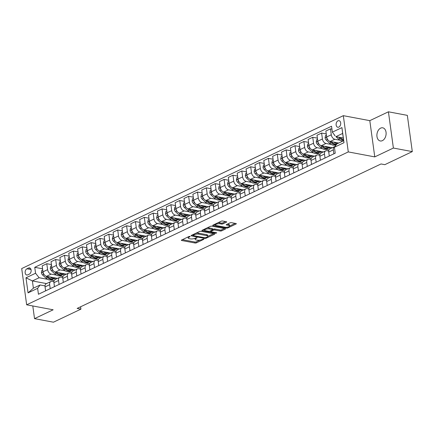 <?xml version="1.0" encoding="UTF-8"?>
<svg xmlns="http://www.w3.org/2000/svg" width="434" height="434" viewBox="0 0 434 434"><rect width="100%" height="100%" fill="white"/><g stroke="black" fill="none" stroke-linecap="round" stroke-linejoin="round"><path stroke-width="0.65" d="M190.027 236.373L189.023 236.503L181.624 240.024A1.025 0.336 172.2 0 0 181.352 240.3A1.025 0.336 172.2 0 0 181.672 240.49L195.04 243.007A1.025 0.336 172.2 0 0 196.477 242.812L203.877 239.297L203.844 238.971L202.835 239.101L201.881 239.557A3.282 1.069 172.2 0 1 197.275 240.17L196.163 239.959A3.282 1.069 172.2 0 1 195.132 239.346A3.282 1.069 172.2 0 1 196.011 238.456L196.971 238L196.938 237.669L194.969 238.261A3.282 1.069 172.2 0 1 190.369 238.874L189.251 238.662A3.282 1.069 172.2 0 1 188.226 238.049A3.282 1.069 172.2 0 1 189.105 237.154L190.059 236.704L190.027 236.373M380.645 128.122A6.694 4.53 -79.4 0 0 376.891 135.072A6.694 4.53 -79.4 0 0 380.271 140.969A6.694 4.53 -79.4 0 0 382.365 140.659A6.694 4.53 -79.4 0 0 386.119 133.715A6.694 4.53 -79.4 0 0 382.739 127.813A6.694 4.53 -79.4 0 0 380.645 128.122M337.983 120.82A3.347 2.262 -79.4 0 0 336.106 124.292A3.347 2.262 -79.4 0 0 337.793 127.243A3.347 2.262 -79.4 0 0 338.84 127.091A3.347 2.262 -79.4 0 0 340.717 123.614A3.347 2.262 -79.4 0 0 339.03 120.668A3.347 2.262 -79.4 0 0 337.983 120.82M226.434 222.192A1.025 0.336 172.2 0 0 226.711 221.915A1.025 0.336 172.2 0 0 226.391 221.725L222.637 221.02A1.025 0.336 172.2 0 0 221.199 221.21L212.986 225.116A1.025 0.336 172.2 0 0 212.709 225.392A1.025 0.336 172.2 0 0 213.034 225.582L226.402 228.1A1.025 0.336 172.2 0 0 227.839 227.904L236.053 224.004A1.025 0.336 172.2 0 0 236.329 223.722A1.025 0.336 172.2 0 0 236.009 223.532L231.479 222.68A1.025 0.336 172.2 0 0 230.036 222.87L226.521 224.541A1.025 0.336 172.2 0 0 226.25 224.823A1.025 0.336 172.2 0 0 226.57 225.013L228.816 225.436A2.745 0.895 172.2 0 1 229.673 225.946A2.745 0.895 172.2 0 1 228.094 226.998A2.745 0.895 172.2 0 1 225.094 227.204L216.289 225.55A2.745 0.895 172.2 0 1 215.432 225.04A2.745 0.895 172.2 0 1 217.016 223.987A2.745 0.895 172.2 0 1 220.016 223.781L221.481 224.058A1.025 0.336 172.2 0 0 222.919 223.863L226.434 222.192L226.369 221.72M374.77 156.896L393.383 148.048L412.3 151.607L407.336 115.363L388.419 111.804L369.801 120.652L343.321 115.672L348.285 151.916L374.77 156.896L369.801 120.652M32.794 305.965L34.53 318.637L53.149 309.789L26.664 304.809L348.285 151.916M34.53 318.637L53.447 322.196L80.93 309.133L80.605 306.778M412.3 151.607L384.817 164.67L381.036 163.96L77.143 308.422L80.93 309.133M200.991 231.311A1.025 0.336 172.2 0 0 199.553 231.501L191.334 235.407A1.025 0.336 172.2 0 0 191.063 235.684A1.025 0.336 172.2 0 0 191.383 235.874L204.75 238.391A1.025 0.336 172.2 0 0 206.188 238.201L214.407 234.295A1.025 0.336 172.2 0 0 214.678 234.013A1.025 0.336 172.2 0 0 214.358 233.823L200.991 231.311M202.163 230.259L210.376 226.353A1.025 0.336 172.2 0 1 211.814 226.163L225.181 228.675A1.025 0.336 172.2 0 1 225.501 228.87A1.025 0.336 172.2 0 1 225.23 229.147L221.714 230.817A1.025 0.336 172.2 0 1 220.277 231.007L214.852 229.993A1.025 0.336 172.2 0 0 213.414 230.183L211.081 231.289A1.025 0.336 172.2 0 0 210.81 231.572A1.025 0.336 172.2 0 0 211.13 231.761L216.772 232.825L215.801 233.286L202.206 230.731A1.025 0.336 172.2 0 1 201.886 230.541A1.025 0.336 172.2 0 1 202.163 230.259M27.776 274.858L29.333 274.12A3.244 2.192 -79.4 0 0 31.156 270.751A3.244 2.192 -79.4 0 0 29.517 267.897A3.244 2.192 -79.4 0 0 28.503 268.044L26.941 268.787A3.244 2.192 -79.4 0 0 25.123 272.151A3.244 2.192 -79.4 0 0 26.762 275.01A3.244 2.192 -79.4 0 0 27.776 274.858M343.321 115.672L21.7 268.565L26.664 304.809M46.514 283.592L32.387 280.934L33.38 288.187L40.118 284.981L37.628 288.328L38.436 294.257L335.238 153.164L334.424 147.24L336.914 143.887L343.652 140.687L342.659 133.439L335.921 136.639L343.289 138.023M37.628 288.328L28.053 292.879L25.986 277.798L35.561 273.246L39.125 277.733L47.594 279.322M42.581 268.792L34.747 267.317L35.561 273.246M34.747 267.317L331.549 126.229L332.357 132.153L341.932 127.601L343.999 142.688L334.424 147.24M393.383 148.048L388.419 111.804M51.071 279.979L54.158 280.559M39.125 277.733L32.387 280.934L25.986 277.798M331.945 129.126L330.469 128.849L331.283 134.773A4.183 2.761 64.6 0 0 334.847 139.26L340.137 140.258M330.469 128.849L325.858 131.041L326.672 136.965A4.183 2.761 64.6 0 0 330.236 141.451L338.694 143.041M326.26 133.938L321.605 133.059L322.419 138.988A4.183 2.761 64.6 0 0 325.977 143.475L331.272 144.468M334.75 145.124L335.845 145.33M321.605 133.059L316.994 135.251L317.807 141.18A4.183 2.761 64.6 0 0 321.372 145.667L332.319 147.723M317.39 138.148L312.74 137.274L313.554 143.204A4.183 2.761 64.6 0 0 317.113 147.69L322.408 148.683M325.885 149.339L328.972 149.92M312.74 137.274L308.129 139.466L308.943 145.395A4.183 2.761 64.6 0 0 312.507 149.882L323.455 151.938M308.525 142.363L303.876 141.489L304.684 147.414A4.183 2.761 64.6 0 0 308.249 151.905L313.543 152.898M317.021 153.555L320.108 154.135M303.876 141.489L299.265 143.681L300.078 149.605A4.183 2.761 64.6 0 0 303.643 154.097L314.59 156.153M299.661 146.578L295.011 145.705L295.82 151.629A4.183 2.761 64.6 0 0 299.384 156.115L304.673 157.113M308.156 157.764L311.243 158.345M295.011 145.705L290.4 147.896L291.214 153.82A4.183 2.761 64.6 0 0 294.773 158.307L305.72 160.368M290.796 150.793L286.147 149.92L286.955 155.844A4.183 2.761 64.6 0 0 290.52 160.33L295.809 161.329M299.292 161.98L302.379 162.56M286.147 149.92L281.536 152.112L282.35 158.036A4.183 2.761 64.6 0 0 285.908 162.522L296.856 164.584M281.932 155.009L277.283 154.13L278.091 160.059A4.183 2.761 64.6 0 0 281.655 164.546L286.945 165.538M290.422 166.195L293.514 166.775M277.283 154.13L272.671 156.321L273.48 162.251A4.183 2.761 64.6 0 0 277.044 166.737L287.992 168.793M273.067 159.224L268.413 158.345L269.226 164.274A4.183 2.761 64.6 0 0 272.791 168.761L278.08 169.754M281.558 170.41L284.65 170.991M268.413 158.345L263.807 160.537L264.615 166.466A4.183 2.761 64.6 0 0 268.179 170.953L279.127 173.009M264.203 163.434L259.548 162.56L260.362 168.49A4.183 2.761 64.6 0 0 263.926 172.976L269.216 173.969M272.693 174.625L275.78 175.206M259.548 162.56L254.942 164.752L255.751 170.676A4.183 2.761 64.6 0 0 259.315 175.168L270.263 177.224M255.338 167.649L250.684 166.775L251.498 172.699A4.183 2.761 64.6 0 0 255.062 177.186L260.351 178.184M263.829 178.835L266.915 179.416M250.684 166.775L246.078 168.967L246.886 174.891A4.183 2.761 64.6 0 0 250.451 179.378L261.398 181.439M246.474 171.864L241.819 170.991L242.633 176.915A4.183 2.761 64.6 0 0 246.197 181.401L251.487 182.399M254.964 183.05L258.051 183.631M241.819 170.991L237.208 173.182L238.022 179.106A4.183 2.761 64.6 0 0 241.586 183.593L252.534 185.654M237.61 176.079L232.955 175.206L233.769 181.13A4.183 2.761 64.6 0 0 237.333 185.616L242.622 186.615M246.1 187.266L249.187 187.846M232.955 175.206L228.344 177.392L229.157 183.322A4.183 2.761 64.6 0 0 232.722 187.808L243.669 189.87M228.745 180.294L224.09 179.416L224.904 185.345A4.183 2.761 64.6 0 0 228.463 189.832L233.758 190.824M237.235 191.481L240.322 192.061M224.09 179.416L219.479 181.607L220.293 187.537A4.183 2.761 64.6 0 0 223.857 192.023L234.805 194.079M219.875 184.504L215.226 183.631L216.04 189.56A4.183 2.761 64.6 0 0 219.599 194.047L224.893 195.04M228.371 195.696L231.458 196.276M215.226 183.631L210.615 185.823L211.429 191.752A4.183 2.761 64.6 0 0 214.993 196.239L225.94 198.295M211.011 188.719L206.362 187.846L207.17 193.77A4.183 2.761 64.6 0 0 210.734 198.262L216.029 199.255M219.506 199.911L222.593 200.492M206.362 187.846L201.75 190.038L202.564 195.962A4.183 2.761 64.6 0 0 206.128 200.454L217.076 202.51M202.146 192.935L197.497 192.061L198.305 197.985A4.183 2.761 64.6 0 0 201.87 202.472L207.159 203.47M210.642 204.121L213.729 204.702M197.497 192.061L192.886 194.253L193.7 200.177A4.183 2.761 64.6 0 0 197.258 204.664L208.206 206.725M193.282 197.15L188.633 196.276L189.441 202.201A4.183 2.761 64.6 0 0 193.005 206.687L198.295 207.685M201.772 208.336L204.864 208.917M188.633 196.276L184.021 198.468L184.835 204.392A4.183 2.761 64.6 0 0 188.394 208.879L199.342 210.94M184.417 201.365L179.768 200.486L180.577 206.416A4.183 2.761 64.6 0 0 184.141 210.902L189.43 211.895M192.908 212.552L196 213.132M179.768 200.486L175.157 202.678L175.965 208.608A4.183 2.761 64.6 0 0 179.53 213.094L190.477 215.15M175.553 205.58L170.898 204.702L171.712 210.631A4.183 2.761 64.6 0 0 175.276 215.118L180.566 216.11M184.043 216.767L187.13 217.347M170.898 204.702L166.293 206.893L167.101 212.823A4.183 2.761 64.6 0 0 170.665 217.309L181.613 219.365M166.689 209.79L162.034 208.917L162.848 214.841A4.183 2.761 64.6 0 0 166.412 219.333L171.701 220.326M175.179 220.982L178.266 221.562M162.034 208.917L157.428 211.108L158.236 217.033A4.183 2.761 64.6 0 0 161.801 221.524L172.748 223.581M157.824 214.005L153.169 213.132L153.983 219.056A4.183 2.761 64.6 0 0 157.547 223.543L162.837 224.541M166.314 225.192L169.401 225.772M153.169 213.132L148.558 215.324L149.372 221.248A4.183 2.761 64.6 0 0 152.936 225.734L163.884 227.796M148.96 218.221L144.305 217.347L145.119 223.271A4.183 2.761 64.6 0 0 148.683 227.758L153.972 228.756M157.45 229.407L160.537 229.987M144.305 217.347L139.694 219.539L140.507 225.463A4.183 2.761 64.6 0 0 144.072 229.949L155.019 232.011M140.095 222.436L135.441 221.562L136.254 227.487A4.183 2.761 64.6 0 0 139.819 231.973L145.108 232.971M148.585 233.622L151.672 234.203M135.441 221.562L130.829 223.749L131.643 229.678A4.183 2.761 64.6 0 0 135.207 234.165L146.155 236.226M131.225 226.651L126.576 225.772L127.39 231.702A4.183 2.761 64.6 0 0 130.949 236.188L136.243 237.181M139.721 237.837L142.808 238.418M126.576 225.772L121.965 227.964L122.779 233.893A4.183 2.761 64.6 0 0 126.343 238.38L137.29 240.436M122.361 230.861L117.712 229.987L118.52 235.917A4.183 2.761 64.6 0 0 122.084 240.403L127.379 241.396M130.856 242.053L133.943 242.633M117.712 229.987L113.1 232.179L113.914 238.109A4.183 2.761 64.6 0 0 117.478 242.595L128.426 244.651M113.496 235.076L108.847 234.203L109.656 240.127A4.183 2.761 64.6 0 0 113.22 244.619L118.509 245.611M121.992 246.268L125.079 246.848M108.847 234.203L104.236 236.394L105.05 242.318A4.183 2.761 64.6 0 0 108.608 246.81L119.556 248.866M104.632 239.291L99.983 238.418L100.791 244.342A4.183 2.761 64.6 0 0 104.355 248.828L109.645 249.827M113.128 250.478L116.214 251.058M99.983 238.418L95.371 240.61L96.185 246.534A4.183 2.761 64.6 0 0 99.744 251.02L110.692 253.082M95.768 243.507L91.118 242.633L91.927 248.557A4.183 2.761 64.6 0 0 95.491 253.044L100.78 254.042M104.258 254.693L107.35 255.273M91.118 242.633L86.507 244.825L87.315 250.749A4.183 2.761 64.6 0 0 90.88 255.235L101.827 257.297M86.903 247.722L82.248 246.843L83.062 252.772A4.183 2.761 64.6 0 0 86.626 257.259L91.916 258.252M95.393 258.908L98.485 259.489M82.248 246.843L77.643 249.035L78.451 254.964A4.183 2.761 64.6 0 0 82.015 259.451L92.963 261.507M78.039 251.932L73.384 251.058L74.198 256.988A4.183 2.761 64.6 0 0 77.762 261.474L83.051 262.467M86.529 263.123L89.616 263.704M73.384 251.058L68.778 253.25L69.586 259.179A4.183 2.761 64.6 0 0 73.151 263.666L84.098 265.722M69.174 256.147L64.52 255.273L65.333 261.197A4.183 2.761 64.6 0 0 68.897 265.689L74.187 266.682M77.664 267.339L80.751 267.919M64.52 255.273L59.914 257.465L60.722 263.389A4.183 2.761 64.6 0 0 64.286 267.881L75.234 269.937M60.31 260.362L55.655 259.489L56.469 265.413A4.183 2.761 64.6 0 0 60.033 269.899L65.322 270.897M68.8 271.548L71.887 272.129M55.655 259.489L51.044 261.68L51.858 267.604A4.183 2.761 64.6 0 0 55.422 272.091L66.369 274.152M51.445 264.577L46.791 263.704L47.604 269.628A4.183 2.761 64.6 0 0 51.169 274.114L56.458 275.113M59.935 275.764L63.022 276.344M46.791 263.704L42.179 265.896L42.993 271.82A4.183 2.761 64.6 0 0 46.557 276.306L57.505 278.368M45.022 285.903L40.118 284.981M53.892 281.688L52.161 281.362A4.183 2.761 64.6 0 0 50.903 281.503A4.183 2.761 64.6 0 0 49.671 284.715L50.208 288.659M62.756 277.478L61.026 277.152A4.183 2.761 64.6 0 0 59.767 277.293A4.183 2.761 64.6 0 0 58.536 280.5L59.073 284.449M71.621 273.263L69.89 272.937A4.183 2.761 64.6 0 0 68.632 273.078A4.183 2.761 64.6 0 0 67.4 276.284L67.937 280.234M80.485 269.047L78.755 268.722A4.183 2.761 64.6 0 0 77.496 268.863A4.183 2.761 64.6 0 0 76.265 272.069L76.807 276.019M89.35 264.832L87.619 264.507A4.183 2.761 64.6 0 0 86.361 264.648A4.183 2.761 64.6 0 0 85.129 267.859L85.672 271.803M98.214 260.617L96.484 260.291A4.183 2.761 64.6 0 0 95.225 260.433A4.183 2.761 64.6 0 0 93.994 263.644L94.536 267.588M107.079 256.407L105.348 256.082A4.183 2.761 64.6 0 0 104.089 256.217A4.183 2.761 64.6 0 0 102.858 259.429L103.4 263.373M115.943 252.192L114.213 251.866A4.183 2.761 64.6 0 0 112.954 252.008A4.183 2.761 64.6 0 0 111.722 255.214L112.265 259.163M124.808 247.977L123.077 247.651A4.183 2.761 64.6 0 0 121.818 247.792A4.183 2.761 64.6 0 0 120.587 250.998L121.129 254.948M133.672 243.762L131.941 243.436A4.183 2.761 64.6 0 0 130.683 243.577A4.183 2.761 64.6 0 0 129.451 246.783L129.994 250.733M142.536 239.546L140.811 239.221A4.183 2.761 64.6 0 0 139.547 239.362A4.183 2.761 64.6 0 0 138.321 242.573L138.858 246.517M151.406 235.331L149.676 235.006A4.183 2.761 64.6 0 0 148.417 235.147A4.183 2.761 64.6 0 0 147.186 238.358L147.723 242.302M160.271 231.121L158.54 230.796A4.183 2.761 64.6 0 0 157.282 230.937A4.183 2.761 64.6 0 0 156.05 234.143L156.587 238.092M169.135 226.906L167.405 226.581A4.183 2.761 64.6 0 0 166.146 226.722A4.183 2.761 64.6 0 0 164.915 229.928L165.457 233.877M178 222.691L176.269 222.365A4.183 2.761 64.6 0 0 175.011 222.506A4.183 2.761 64.6 0 0 173.779 225.713L174.322 229.662M186.864 218.476L185.134 218.15A4.183 2.761 64.6 0 0 183.875 218.291A4.183 2.761 64.6 0 0 182.643 221.503L183.186 225.447M195.729 214.26L193.998 213.935A4.183 2.761 64.6 0 0 192.739 214.076A4.183 2.761 64.6 0 0 191.508 217.288L192.05 221.232M204.593 210.051L202.862 209.725A4.183 2.761 64.6 0 0 201.604 209.866A4.183 2.761 64.6 0 0 200.372 213.072L200.915 217.016M213.457 205.835L211.727 205.51A4.183 2.761 64.6 0 0 210.468 205.651A4.183 2.761 64.6 0 0 209.237 208.857L209.779 212.806M222.322 201.62L220.591 201.295A4.183 2.761 64.6 0 0 219.333 201.436A4.183 2.761 64.6 0 0 218.101 204.642L218.644 208.591M231.186 197.405L229.456 197.079A4.183 2.761 64.6 0 0 228.197 197.22A4.183 2.761 64.6 0 0 226.971 200.427L227.508 204.376M240.051 193.19L238.326 192.864A4.183 2.761 64.6 0 0 237.062 193.005A4.183 2.761 64.6 0 0 235.836 196.217L236.373 200.161M248.921 188.974L247.19 188.654A4.183 2.761 64.6 0 0 245.932 188.79A4.183 2.761 64.6 0 0 244.7 192.002L245.237 195.946M257.785 184.765L256.055 184.439A4.183 2.761 64.6 0 0 254.796 184.58A4.183 2.761 64.6 0 0 253.564 187.786L254.102 191.736M266.65 180.549L264.919 180.224A4.183 2.761 64.6 0 0 263.66 180.365A4.183 2.761 64.6 0 0 262.429 183.571L262.971 187.521M275.514 176.334L273.783 176.009A4.183 2.761 64.6 0 0 272.525 176.15A4.183 2.761 64.6 0 0 271.293 179.356L271.836 183.305M284.379 172.119L282.648 171.793A4.183 2.761 64.6 0 0 281.389 171.935A4.183 2.761 64.6 0 0 280.158 175.146L280.7 179.09M293.243 167.904L291.512 167.578A4.183 2.761 64.6 0 0 290.254 167.719A4.183 2.761 64.6 0 0 289.022 170.931L289.565 174.875M302.107 163.694L300.377 163.368A4.183 2.761 64.6 0 0 299.118 163.509A4.183 2.761 64.6 0 0 297.887 166.716L298.429 170.665M310.972 159.479L309.241 159.153A4.183 2.761 64.6 0 0 307.983 159.294A4.183 2.761 64.6 0 0 306.751 162.5L307.294 166.45M319.836 155.263L318.106 154.938A4.183 2.761 64.6 0 0 316.847 155.079A4.183 2.761 64.6 0 0 315.616 158.285L316.158 162.235M328.701 151.048L326.976 150.723A4.183 2.761 64.6 0 0 325.712 150.864A4.183 2.761 64.6 0 0 324.486 154.075L325.023 158.019M55.21 279.458L55.037 278.183M50.903 281.503L46.292 283.695A4.183 2.761 64.6 0 0 45.06 286.907L45.603 290.851M64.075 275.243L63.901 273.973M59.767 277.293L55.156 279.485A4.183 2.761 64.6 0 0 53.925 282.691L54.467 286.641M68.632 273.078L64.02 275.27A4.183 2.761 64.6 0 0 62.789 278.476L63.331 282.425M72.939 271.028L72.766 269.758M77.496 268.863L72.885 271.055A4.183 2.761 64.6 0 0 71.653 274.261L72.196 278.21M81.804 266.812L81.63 265.543M86.361 264.648L81.749 266.839A4.183 2.761 64.6 0 0 80.518 270.046L81.06 273.995M90.668 262.603L90.494 261.328M95.225 260.433L90.614 262.624A4.183 2.761 64.6 0 0 89.382 265.836L89.925 269.78M99.532 258.387L99.359 257.112M104.089 256.217L99.478 258.409A4.183 2.761 64.6 0 0 98.247 261.621L98.789 265.565M108.397 254.172L108.223 252.903M112.954 252.008L108.343 254.199A4.183 2.761 64.6 0 0 107.117 257.405L107.654 261.355M117.261 249.957L117.088 248.687M121.818 247.792L117.213 249.984A4.183 2.761 64.6 0 0 115.981 253.19L116.518 257.14M126.126 245.742L125.952 244.472M130.683 243.577L126.077 245.769A4.183 2.761 64.6 0 0 124.846 248.975L125.383 252.924M134.99 241.532L134.817 240.257M139.547 239.362L134.941 241.554A4.183 2.761 64.6 0 0 133.71 244.765L134.252 248.709M143.86 237.317L143.681 236.042M148.417 235.147L143.806 237.338A4.183 2.761 64.6 0 0 142.574 240.55L143.117 244.494M152.725 233.101L152.551 231.827M157.282 230.937L152.67 233.129A4.183 2.761 64.6 0 0 151.439 236.335L151.981 240.284M161.589 228.886L161.415 227.617M166.146 226.722L161.535 228.913A4.183 2.761 64.6 0 0 160.303 232.119L160.846 236.069M170.453 224.671L170.28 223.401M175.011 222.506L170.399 224.698A4.183 2.761 64.6 0 0 169.168 227.904L169.71 231.854M179.318 220.456L179.144 219.186M183.875 218.291L179.264 220.483A4.183 2.761 64.6 0 0 178.032 223.694L178.575 227.638M188.182 216.246L188.009 214.971M192.739 214.076L188.128 216.268A4.183 2.761 64.6 0 0 186.897 219.479L187.439 223.423M197.047 212.031L196.873 210.756M201.604 209.866L196.993 212.052A4.183 2.761 64.6 0 0 195.767 215.264L196.304 219.208M205.911 207.815L205.738 206.546M210.468 205.651L205.857 207.843A4.183 2.761 64.6 0 0 204.631 211.049L205.168 214.998M214.776 203.6L214.602 202.331M219.333 201.436L214.727 203.627A4.183 2.761 64.6 0 0 213.495 206.834L214.033 210.783M223.64 199.385L223.467 198.116M228.197 197.22L223.591 199.412A4.183 2.761 64.6 0 0 222.36 202.618L222.897 206.568M232.51 195.175L232.331 193.9M237.062 193.005L232.456 195.197A4.183 2.761 64.6 0 0 231.224 198.409L231.767 202.352M241.375 190.96L241.196 189.685M245.932 188.79L241.32 190.982A4.183 2.761 64.6 0 0 240.089 194.193L240.631 198.137M250.239 186.745L250.065 185.47M254.796 184.58L250.185 186.772A4.183 2.761 64.6 0 0 248.953 189.978L249.496 193.927M259.103 182.53L258.93 181.26M263.66 180.365L259.049 182.557A4.183 2.761 64.6 0 0 257.818 185.763L258.36 189.712M267.968 178.314L267.794 177.045M272.525 176.15L267.914 178.341A4.183 2.761 64.6 0 0 266.682 181.548L267.225 185.497M276.832 174.099L276.659 172.83M281.389 171.935L276.778 174.126A4.183 2.761 64.6 0 0 275.547 177.338L276.089 181.282M285.697 169.889L285.523 168.614M290.254 167.719L285.643 169.911A4.183 2.761 64.6 0 0 284.411 173.123L284.954 177.067M294.561 165.674L294.388 164.399M299.118 163.509L294.507 165.696A4.183 2.761 64.6 0 0 293.281 168.907L293.818 172.851M303.426 161.459L303.252 160.189M307.983 159.294L303.377 161.486A4.183 2.761 64.6 0 0 302.145 164.692L302.682 168.642M312.29 157.244L312.117 155.974M316.847 155.079L312.241 157.271A4.183 2.761 64.6 0 0 311.01 160.477L311.547 164.426M321.155 153.028L320.981 151.759M325.712 150.864L321.106 153.056A4.183 2.761 64.6 0 0 319.874 156.262L320.411 160.211M330.024 148.819L329.845 147.544M334.961 146.518A4.183 2.761 64.6 0 0 334.581 146.649L329.97 148.84A4.183 2.761 64.6 0 0 328.739 152.052L329.281 155.996M334.581 146.649A4.183 2.761 64.6 0 0 333.35 149.86L333.887 153.804M334.142 134.399A2.772 1.828 64.6 0 0 335.129 135.896L332.357 132.153M33.38 288.187L28.053 292.879M341.932 127.601L342.659 133.439M343.999 142.688L343.652 140.687M188.096 236.942A3.282 1.069 172.2 0 0 188.09 237.067L188.226 238.049M195.002 238.244A3.282 1.069 172.2 0 0 195.002 238.369L195.132 239.346M182.367 239.671L194.904 242.026A1.025 0.336 172.2 0 0 196.347 241.836L199.938 240.127M207.799 236.389L213.528 233.666M192.078 235.054L192.918 235.212M193.141 235.239L193.173 235.564L204.908 237.772L206.926 237.159A3.282 1.069 172.2 0 0 207.805 236.264A3.282 1.069 172.2 0 0 206.774 235.651L198.756 234.143A3.282 1.069 172.2 0 0 194.15 234.756L193.141 235.239L193.054 234.588M207.805 236.264L207.669 235.288A3.282 1.069 172.2 0 0 206.644 234.675L206.774 235.651M195.956 233.21A3.282 1.069 172.2 0 1 198.62 233.166L206.644 234.675M224.351 228.523L221.579 229.841L221.714 230.817M212.622 229.515L213.278 229.201A1.025 0.336 172.2 0 1 214.721 229.011L220.141 230.031A1.025 0.336 172.2 0 0 221.579 229.841M210.783 231.387L209.768 231.197M204.653 230.237L202.906 229.906M209.226 228.935A2.745 0.895 172.2 0 0 206.226 229.136A2.745 0.895 172.2 0 0 204.647 230.188A2.745 0.895 172.2 0 0 205.504 230.704L208.602 231.284A1.025 0.336 172.2 0 0 210.045 231.094L212.372 229.987A1.025 0.336 172.2 0 0 212.649 229.705A1.025 0.336 172.2 0 0 212.329 229.515L209.226 228.935L209.096 227.953A2.745 0.895 172.2 0 0 206.969 227.975M204.512 229.141A2.745 0.895 172.2 0 0 204.512 229.212L204.647 230.188M212.649 229.705L212.514 228.729A1.025 0.336 172.2 0 0 212.193 228.534L212.329 229.515M209.096 227.953L212.193 228.534M217.835 222.81A2.745 0.895 172.2 0 1 219.881 222.799L221.345 223.076A1.025 0.336 172.2 0 0 222.788 222.886L225.561 221.568M215.297 224.015A2.745 0.895 172.2 0 0 215.297 224.058L215.432 225.04M229.673 225.946L229.537 224.969A2.745 0.895 172.2 0 0 228.68 224.454L228.816 225.436M227.264 224.188L228.68 224.454M229.678 225.989L235.179 223.374M213.729 224.763L215.443 225.083M42.738 269.948L41.827 270.377L41.387 272.677A2.772 1.828 64.6 0 0 42.586 274.966L46.037 278.172A8.002 5.284 64.6 0 0 51.787 279.729L53.132 279.089A8.002 5.284 64.6 0 0 53.545 278.856M50.165 276.984A8.002 5.284 64.6 0 0 55.335 278.042A8.002 5.284 64.6 0 0 55.46 277.982M45.771 276.035L47.382 277.532A8.002 5.284 64.6 0 0 53.132 279.089M55.335 278.042L53.984 278.682A8.002 5.284 -115.4 0 1 48.234 277.131L47.55 276.496M43.037 272.096L42.928 272.785A2.772 1.828 64.6 0 0 43.932 274.326L43.97 274.364M51.603 265.733L50.697 266.161L50.252 268.462A2.772 1.828 64.6 0 0 51.451 270.751L54.901 273.957A8.002 5.284 64.6 0 0 60.651 275.514L61.997 274.874A8.002 5.284 64.6 0 0 62.409 274.646M59.029 272.769A8.002 5.284 64.6 0 0 64.199 273.827A8.002 5.284 64.6 0 0 64.324 273.767M54.635 271.82L56.246 273.317A8.002 5.284 64.6 0 0 61.997 274.874M64.199 273.827L62.849 274.472A8.002 5.284 -115.4 0 1 57.098 272.915L56.415 272.281M51.901 267.881L51.792 268.57A2.772 1.828 64.6 0 0 52.796 270.111L52.84 270.149M60.467 261.518L59.561 261.952L59.116 264.246A2.772 1.828 64.6 0 0 60.315 266.536L63.765 269.747A8.002 5.284 64.6 0 0 69.516 271.299L70.861 270.659A8.002 5.284 64.6 0 0 71.274 270.431M67.894 268.559A8.002 5.284 64.6 0 0 73.064 269.617A8.002 5.284 64.6 0 0 73.189 269.552M63.5 267.604L65.111 269.102A8.002 5.284 64.6 0 0 70.861 270.659M73.064 269.617L71.713 270.257A8.002 5.284 -115.4 0 1 65.963 268.7L65.284 268.066M60.771 263.666L60.662 264.36A2.772 1.828 64.6 0 0 61.661 265.896L61.704 265.933M69.331 257.302L68.426 257.736L67.986 260.031A2.772 1.828 64.6 0 0 69.18 262.326L72.63 265.532A8.002 5.284 64.6 0 0 78.38 267.089L79.731 266.443A8.002 5.284 64.6 0 0 80.138 266.216M76.758 264.344A8.002 5.284 64.6 0 0 81.928 265.402A8.002 5.284 64.6 0 0 82.053 265.337M72.364 263.389L73.975 264.892A8.002 5.284 64.6 0 0 79.731 266.443M81.928 265.402L80.578 266.042A8.002 5.284 -115.4 0 1 74.827 264.485L74.149 263.85M69.635 259.456L69.527 260.145A2.772 1.828 64.6 0 0 70.525 261.68L70.568 261.718M78.196 253.087L77.29 253.521L76.851 255.816A2.772 1.828 64.6 0 0 78.044 258.111L81.494 261.317A8.002 5.284 64.6 0 0 87.245 262.874L88.596 262.234A8.002 5.284 64.6 0 0 89.008 262M85.623 260.129A8.002 5.284 64.6 0 0 90.793 261.187A8.002 5.284 64.6 0 0 90.918 261.122M81.229 259.179L82.845 260.677A8.002 5.284 64.6 0 0 88.596 262.234M90.793 261.187L89.447 261.827A8.002 5.284 -115.4 0 1 83.691 260.27L83.013 259.635M78.5 255.241L78.391 255.93A2.772 1.828 64.6 0 0 79.389 257.471L79.433 257.508M87.06 248.877L86.154 249.306L85.715 251.601A2.772 1.828 64.6 0 0 86.908 253.895L90.359 257.102A8.002 5.284 64.6 0 0 96.109 258.659L97.46 258.018A8.002 5.284 64.6 0 0 97.872 257.785M94.487 255.914A8.002 5.284 64.6 0 0 99.657 256.971A8.002 5.284 64.6 0 0 99.782 256.912M90.093 254.964L91.71 256.461A8.002 5.284 64.6 0 0 97.46 258.018M99.657 256.971L98.312 257.612A8.002 5.284 -115.4 0 1 92.556 256.055L91.878 255.425M87.364 251.026L87.256 251.715A2.772 1.828 64.6 0 0 88.254 253.255L88.297 253.293M95.925 244.662L95.019 245.091L94.579 247.391A2.772 1.828 64.6 0 0 95.773 249.68L99.223 252.886A8.002 5.284 64.6 0 0 104.974 254.443L106.325 253.803A8.002 5.284 64.6 0 0 106.737 253.57M103.352 251.698A8.002 5.284 64.6 0 0 108.522 252.756A8.002 5.284 64.6 0 0 108.646 252.696M98.963 250.749L100.574 252.246A8.002 5.284 64.6 0 0 106.325 253.803M108.522 252.756L107.176 253.396A8.002 5.284 -115.4 0 1 101.426 251.845L100.742 251.21M96.229 246.81L96.12 247.499A2.772 1.828 64.6 0 0 97.124 249.04L97.162 249.078M104.789 240.447L103.883 240.881L103.444 243.176A2.772 1.828 64.6 0 0 104.637 245.465L108.088 248.671A8.002 5.284 64.6 0 0 113.844 250.228L115.189 249.588A8.002 5.284 64.6 0 0 115.601 249.36M112.222 247.488A8.002 5.284 64.6 0 0 117.386 248.546A8.002 5.284 64.6 0 0 117.511 248.481M107.827 246.534L109.439 248.031A8.002 5.284 64.6 0 0 115.189 249.588M117.386 248.546L116.041 249.187A8.002 5.284 -115.4 0 1 110.29 247.63L109.607 246.995M105.093 242.595L104.985 243.284A2.772 1.828 64.6 0 0 105.988 244.825L106.026 244.863M113.654 236.232L112.748 236.666L112.308 238.96A2.772 1.828 64.6 0 0 113.502 241.25L116.958 244.461A8.002 5.284 64.6 0 0 122.708 246.013L124.053 245.373A8.002 5.284 64.6 0 0 124.466 245.145M121.086 243.273A8.002 5.284 64.6 0 0 126.251 244.331A8.002 5.284 64.6 0 0 126.375 244.266M116.692 242.318L118.303 243.821A8.002 5.284 64.6 0 0 124.053 245.373M126.251 244.331L124.905 244.971A8.002 5.284 -115.4 0 1 119.155 243.414L118.471 242.78M113.958 238.38L113.849 239.074A2.772 1.828 64.6 0 0 114.853 240.61L114.891 240.648M122.524 232.016L121.612 232.45L121.173 234.745A2.772 1.828 64.6 0 0 122.366 237.04L125.822 240.246A8.002 5.284 64.6 0 0 131.573 241.803L132.918 241.163A8.002 5.284 64.6 0 0 133.33 240.93M129.95 239.058A8.002 5.284 64.6 0 0 135.115 240.116A8.002 5.284 64.6 0 0 135.24 240.051M125.556 238.109L127.167 239.606A8.002 5.284 64.6 0 0 132.918 241.163M135.115 240.116L133.77 240.756A8.002 5.284 -115.4 0 1 128.019 239.199L127.336 238.564M122.822 234.17L122.713 234.859A2.772 1.828 64.6 0 0 123.717 236.4L123.755 236.438M131.388 227.807L130.477 228.235L130.037 230.53A2.772 1.828 64.6 0 0 131.236 232.825L134.686 236.031A8.002 5.284 64.6 0 0 140.437 237.588L141.782 236.948A8.002 5.284 64.6 0 0 142.195 236.714M138.815 234.843A8.002 5.284 64.6 0 0 143.979 235.901A8.002 5.284 64.6 0 0 144.11 235.841M134.421 233.893L136.032 235.391A8.002 5.284 64.6 0 0 141.782 236.948M143.979 235.901L142.634 236.541A8.002 5.284 -115.4 0 1 136.884 234.984L136.2 234.355M131.686 229.955L131.578 230.644A2.772 1.828 64.6 0 0 132.582 232.185L132.62 232.223M140.253 223.591L139.341 224.02L138.902 226.32A2.772 1.828 64.6 0 0 140.101 228.609L143.551 231.816A8.002 5.284 64.6 0 0 149.301 233.373L150.647 232.732A8.002 5.284 64.6 0 0 151.059 232.499M147.679 230.628A8.002 5.284 64.6 0 0 152.849 231.685A8.002 5.284 64.6 0 0 152.974 231.626M143.285 229.678L144.896 231.176A8.002 5.284 64.6 0 0 150.647 232.732M152.849 231.685L151.499 232.326A8.002 5.284 -115.4 0 1 145.748 230.774L145.064 230.139M140.551 225.74L140.442 226.429A2.772 1.828 64.6 0 0 141.446 227.969L141.484 228.007M149.117 219.376L148.211 219.805L147.766 222.105A2.772 1.828 64.6 0 0 148.965 224.394L152.415 227.6A8.002 5.284 64.6 0 0 158.166 229.157L159.511 228.517A8.002 5.284 64.6 0 0 159.924 228.289M156.544 226.412A8.002 5.284 64.6 0 0 161.714 227.47A8.002 5.284 64.6 0 0 161.839 227.411M152.15 225.463L153.761 226.96A8.002 5.284 64.6 0 0 159.511 228.517M161.714 227.47L160.363 228.116A8.002 5.284 -115.4 0 1 154.612 226.559L153.929 225.924M149.415 221.524L149.307 222.213A2.772 1.828 64.6 0 0 150.31 223.754L150.354 223.792M157.981 215.161L157.075 215.595L156.631 217.89A2.772 1.828 64.6 0 0 157.83 220.179L161.28 223.391A8.002 5.284 64.6 0 0 167.03 224.942L168.381 224.302A8.002 5.284 64.6 0 0 168.788 224.074M165.408 222.203A8.002 5.284 64.6 0 0 170.578 223.26A8.002 5.284 64.6 0 0 170.703 223.195M161.014 221.248L162.625 222.745A8.002 5.284 64.6 0 0 168.381 224.302M170.578 223.26L169.227 223.901A8.002 5.284 -115.4 0 1 163.477 222.344L162.799 221.709M158.285 217.309L158.177 218.004A2.772 1.828 64.6 0 0 159.175 219.539L159.218 219.577M166.846 210.946L165.94 211.38L165.5 213.674A2.772 1.828 64.6 0 0 166.694 215.969L170.144 219.175A8.002 5.284 64.6 0 0 175.895 220.732L177.246 220.092A8.002 5.284 64.6 0 0 177.658 219.859M174.273 217.987A8.002 5.284 64.6 0 0 179.443 219.045A8.002 5.284 64.6 0 0 179.567 218.98M169.878 217.033L171.49 218.535A8.002 5.284 64.6 0 0 177.246 220.092M179.443 219.045L178.092 219.685A8.002 5.284 -115.4 0 1 172.341 218.128L171.663 217.494M167.15 213.099L167.041 213.788A2.772 1.828 64.6 0 0 168.039 215.324L168.083 215.362M175.71 206.736L174.804 207.164L174.365 209.459A2.772 1.828 64.6 0 0 175.558 211.754L179.009 214.96A8.002 5.284 64.6 0 0 184.759 216.517L186.11 215.877A8.002 5.284 64.6 0 0 186.522 215.644M183.137 213.772A8.002 5.284 64.6 0 0 188.307 214.83A8.002 5.284 64.6 0 0 188.432 214.77M178.743 212.823L180.36 214.32A8.002 5.284 64.6 0 0 186.11 215.877M188.307 214.83L186.962 215.47A8.002 5.284 -115.4 0 1 181.206 213.913L180.528 213.278M176.014 208.884L175.906 209.573A2.772 1.828 64.6 0 0 176.904 211.114L176.947 211.152M184.575 202.521L183.669 202.949L183.229 205.249A2.772 1.828 64.6 0 0 184.423 207.539L187.873 210.745A8.002 5.284 64.6 0 0 193.624 212.302L194.974 211.662A8.002 5.284 64.6 0 0 195.387 211.429M192.002 209.557A8.002 5.284 64.6 0 0 197.172 210.615A8.002 5.284 64.6 0 0 197.296 210.555M187.607 208.608L189.224 210.105A8.002 5.284 64.6 0 0 194.974 211.662M197.172 210.615L195.826 211.255A8.002 5.284 -115.4 0 1 190.076 209.698L189.392 209.069M184.879 204.669L184.77 205.358A2.772 1.828 64.6 0 0 185.768 206.899L185.812 206.937M193.439 198.305L192.533 198.734L192.094 201.034A2.772 1.828 64.6 0 0 193.287 203.324L196.738 206.53A8.002 5.284 64.6 0 0 202.494 208.087L203.839 207.447A8.002 5.284 64.6 0 0 204.251 207.213M200.866 205.342A8.002 5.284 64.6 0 0 206.036 206.4A8.002 5.284 64.6 0 0 206.161 206.34M196.477 204.392L198.088 205.89A8.002 5.284 64.6 0 0 203.839 207.447M206.036 206.4L204.691 207.04A8.002 5.284 -115.4 0 1 198.94 205.488L198.257 204.853M193.743 200.454L193.635 201.143A2.772 1.828 64.6 0 0 194.638 202.683L194.676 202.721M202.304 194.09L201.398 194.524L200.958 196.819A2.772 1.828 64.6 0 0 202.152 199.108L205.602 202.315A8.002 5.284 64.6 0 0 211.358 203.871L212.703 203.231A8.002 5.284 64.6 0 0 213.116 203.003M209.736 201.132A8.002 5.284 64.6 0 0 214.901 202.19A8.002 5.284 64.6 0 0 215.025 202.125M205.342 200.177L206.953 201.674A8.002 5.284 64.6 0 0 212.703 203.231M214.901 202.19L213.555 202.83A8.002 5.284 -115.4 0 1 207.805 201.273L207.121 200.638M202.607 196.239L202.499 196.927A2.772 1.828 64.6 0 0 203.503 198.468L203.541 198.506M211.168 189.875L210.262 190.309L209.823 192.604A2.772 1.828 64.6 0 0 211.016 194.893L214.472 198.105A8.002 5.284 64.6 0 0 220.222 199.662L221.568 199.016A8.002 5.284 64.6 0 0 221.98 198.788M218.6 196.917A8.002 5.284 64.6 0 0 223.765 197.975A8.002 5.284 64.6 0 0 223.89 197.909M214.206 195.962L215.817 197.465A8.002 5.284 64.6 0 0 221.568 199.016M223.765 197.975L222.42 198.615A8.002 5.284 -115.4 0 1 216.669 197.058L215.986 196.423M211.472 192.023L211.363 192.718A2.772 1.828 64.6 0 0 212.367 194.253L212.405 194.291M220.038 185.66L219.127 186.094L218.687 188.389A2.772 1.828 64.6 0 0 219.881 190.683L223.336 193.889A8.002 5.284 64.6 0 0 229.087 195.446L230.432 194.806A8.002 5.284 64.6 0 0 230.845 194.573M227.465 192.701A8.002 5.284 64.6 0 0 232.629 193.759A8.002 5.284 64.6 0 0 232.754 193.694M223.071 191.752L224.682 193.249A8.002 5.284 64.6 0 0 230.432 194.806M232.629 193.759L231.284 194.399A8.002 5.284 -115.4 0 1 225.534 192.842L224.85 192.208M220.336 187.813L220.228 188.502A2.772 1.828 64.6 0 0 221.232 190.043L221.269 190.081M228.902 181.45L227.991 181.879L227.552 184.173A2.772 1.828 64.6 0 0 228.751 186.468L232.201 189.674A8.002 5.284 64.6 0 0 237.951 191.231L239.297 190.591A8.002 5.284 64.6 0 0 239.709 190.358M236.329 188.486A8.002 5.284 64.6 0 0 241.499 189.544A8.002 5.284 64.6 0 0 241.624 189.484M231.935 187.537L233.546 189.034A8.002 5.284 64.6 0 0 239.297 190.591M241.499 189.544L240.148 190.184A8.002 5.284 -115.4 0 1 234.398 188.627L233.714 187.998M229.201 183.598L229.092 184.287A2.772 1.828 64.6 0 0 230.096 185.828L230.134 185.866M237.767 177.235L236.856 177.663L236.416 179.964A2.772 1.828 64.6 0 0 237.615 182.253L241.065 185.459A8.002 5.284 64.6 0 0 246.816 187.016L248.161 186.376A8.002 5.284 64.6 0 0 248.573 186.143M245.194 184.271A8.002 5.284 64.6 0 0 250.364 185.329A8.002 5.284 64.6 0 0 250.489 185.269M240.799 183.322L242.411 184.819A8.002 5.284 64.6 0 0 248.161 186.376M250.364 185.329L249.013 185.969A8.002 5.284 -115.4 0 1 243.262 184.417L242.579 183.783M238.065 179.383L237.957 180.072A2.772 1.828 64.6 0 0 238.96 181.613L239.004 181.651M246.631 173.02L245.725 173.448L245.281 175.748A2.772 1.828 64.6 0 0 246.479 178.038L249.93 181.244A8.002 5.284 64.6 0 0 255.68 182.801L257.026 182.161A8.002 5.284 64.6 0 0 257.438 181.933M254.058 180.061A8.002 5.284 64.6 0 0 259.228 181.119A8.002 5.284 64.6 0 0 259.353 181.054M249.664 179.106L251.275 180.604A8.002 5.284 64.6 0 0 257.026 182.161M259.228 181.119L257.877 181.759A8.002 5.284 -115.4 0 1 252.127 180.202L251.449 179.567M246.93 175.168L246.827 175.857A2.772 1.828 64.6 0 0 247.825 177.398L247.868 177.435M255.496 168.804L254.59 169.238L254.145 171.533A2.772 1.828 64.6 0 0 255.344 173.822L258.794 177.034A8.002 5.284 64.6 0 0 264.545 178.586L265.896 177.945A8.002 5.284 64.6 0 0 266.302 177.718M262.923 175.846A8.002 5.284 64.6 0 0 268.093 176.904A8.002 5.284 64.6 0 0 268.217 176.839M258.528 174.891L260.14 176.394A8.002 5.284 64.6 0 0 265.896 177.945M268.093 176.904L266.742 177.544A8.002 5.284 -115.4 0 1 260.991 175.987L260.313 175.352M255.8 170.953L255.691 171.647A2.772 1.828 64.6 0 0 256.689 173.182L256.733 173.22M264.36 164.589L263.454 165.023L263.015 167.318A2.772 1.828 64.6 0 0 264.208 169.613L267.659 172.819A8.002 5.284 64.6 0 0 273.409 174.376L274.76 173.736A8.002 5.284 64.6 0 0 275.172 173.502M271.787 171.631A8.002 5.284 64.6 0 0 276.957 172.689A8.002 5.284 64.6 0 0 277.082 172.623M267.393 170.681L269.009 172.179A8.002 5.284 64.6 0 0 274.76 173.736M276.957 172.689L275.612 173.329A8.002 5.284 -115.4 0 1 269.856 171.772L269.178 171.137M264.664 166.743L264.556 167.432A2.772 1.828 64.6 0 0 265.554 168.967L265.597 169.005M273.225 160.379L272.319 160.808L271.879 163.103A2.772 1.828 64.6 0 0 273.073 165.397L276.523 168.604A8.002 5.284 64.6 0 0 282.274 170.161L283.624 169.52A8.002 5.284 64.6 0 0 284.037 169.287M280.652 167.416A8.002 5.284 64.6 0 0 285.822 168.473A8.002 5.284 64.6 0 0 285.946 168.414M276.257 166.466L277.874 167.963A8.002 5.284 64.6 0 0 283.624 169.52M285.822 168.473L284.476 169.114A8.002 5.284 -115.4 0 1 278.72 167.557L278.042 166.927M273.529 162.528L273.42 163.217A2.772 1.828 64.6 0 0 274.418 164.757L274.462 164.795M282.089 156.164L281.183 156.593L280.744 158.893A2.772 1.828 64.6 0 0 281.937 161.182L285.388 164.388A8.002 5.284 64.6 0 0 291.138 165.945L292.489 165.305A8.002 5.284 64.6 0 0 292.901 165.072M289.516 163.2A8.002 5.284 64.6 0 0 294.686 164.258A8.002 5.284 64.6 0 0 294.811 164.198M285.127 162.251L286.738 163.748A8.002 5.284 64.6 0 0 292.489 165.305M294.686 164.258L293.341 164.898A8.002 5.284 -115.4 0 1 287.59 163.341L286.907 162.712M282.393 158.312L282.284 159.001A2.772 1.828 64.6 0 0 283.288 160.542L283.326 160.58M290.954 151.949L290.048 152.377L289.608 154.678A2.772 1.828 64.6 0 0 290.802 156.967L294.252 160.173A8.002 5.284 64.6 0 0 300.008 161.73L301.353 161.09A8.002 5.284 64.6 0 0 301.766 160.857M298.386 158.985A8.002 5.284 64.6 0 0 303.55 160.043A8.002 5.284 64.6 0 0 303.675 159.983M293.992 158.036L295.603 159.533A8.002 5.284 64.6 0 0 301.353 161.09M303.55 160.043L302.205 160.688A8.002 5.284 -115.4 0 1 296.455 159.132L295.771 158.497M291.257 154.097L291.149 154.786A2.772 1.828 64.6 0 0 292.153 156.327L292.19 156.365M299.818 147.734L298.912 148.168L298.473 150.462A2.772 1.828 64.6 0 0 299.666 152.752L303.116 155.958A8.002 5.284 64.6 0 0 308.872 157.515L310.218 156.875A8.002 5.284 64.6 0 0 310.63 156.647M307.25 154.775A8.002 5.284 64.6 0 0 312.415 155.833A8.002 5.284 64.6 0 0 312.54 155.768M302.856 153.82L304.467 155.318A8.002 5.284 64.6 0 0 310.218 156.875M312.415 155.833L311.07 156.473A8.002 5.284 -115.4 0 1 305.319 154.916L304.635 154.282M300.122 149.882L300.013 150.571A2.772 1.828 64.6 0 0 301.017 152.112L301.055 152.15M308.688 143.518L307.777 143.952L307.337 146.247A2.772 1.828 64.6 0 0 308.531 148.536L311.986 151.748A8.002 5.284 64.6 0 0 317.737 153.305L319.082 152.659A8.002 5.284 64.6 0 0 319.495 152.432M316.115 150.56A8.002 5.284 64.6 0 0 321.279 151.618A8.002 5.284 64.6 0 0 321.404 151.553M311.721 149.605L313.332 151.108A8.002 5.284 64.6 0 0 319.082 152.659M321.279 151.618L319.934 152.258A8.002 5.284 -115.4 0 1 314.183 150.701L313.5 150.066M308.986 145.672L308.878 146.361A2.772 1.828 64.6 0 0 309.881 147.896L309.919 147.934M317.552 139.303L316.641 139.737L316.202 142.032A2.772 1.828 64.6 0 0 317.4 144.327L320.851 147.533A8.002 5.284 64.6 0 0 326.601 149.09L327.947 148.45A8.002 5.284 64.6 0 0 328.359 148.216M324.979 146.345A8.002 5.284 64.6 0 0 330.144 147.403A8.002 5.284 64.6 0 0 330.274 147.338M320.585 145.395L322.196 146.893A8.002 5.284 64.6 0 0 327.947 148.45M330.144 147.403L328.798 148.043A8.002 5.284 -115.4 0 1 323.048 146.486L322.364 145.851M317.851 141.457L317.742 142.146A2.772 1.828 64.6 0 0 318.746 143.687L318.784 143.725M326.417 135.093L325.505 135.522L325.066 137.817A2.772 1.828 64.6 0 0 326.265 140.111L329.715 143.318A8.002 5.284 64.6 0 0 335.466 144.875L336.578 144.348M333.844 142.13A8.002 5.284 64.6 0 0 337.674 143.529M329.449 141.18L331.061 142.678A8.002 5.284 64.6 0 0 336.589 144.332M336.746 144.121A8.002 5.284 -115.4 0 1 331.912 142.271L331.229 141.641M326.715 137.242L326.607 137.931A2.772 1.828 64.6 0 0 327.61 139.471L327.648 139.509M335.927 136.639L338.58 139.102A8.002 5.284 64.6 0 0 342.996 141.001M342.708 137.914A8.002 5.284 64.6 0 0 343.332 138.359M338.482 137.122L339.925 138.462A8.002 5.284 64.6 0 0 343.603 140.339M343.522 139.732A8.002 5.284 -115.4 0 1 340.777 138.061L340.093 137.426M334.847 139.26L330.236 141.451M325.977 143.475L321.372 145.667M317.113 147.69L312.507 149.882M308.249 151.905L303.643 154.097M299.384 156.115L294.773 158.307M290.52 160.33L285.908 162.522M281.655 164.546L277.044 166.737M272.791 168.761L268.179 170.953M263.926 172.976L259.315 175.168M255.062 177.186L250.451 179.378M246.197 181.401L241.586 183.593M237.333 185.616L232.722 187.808M228.463 189.832L223.857 192.023M219.599 194.047L214.993 196.239M210.734 198.262L206.128 200.454M201.87 202.472L197.258 204.664M193.005 206.687L188.394 208.879M184.141 210.902L179.53 213.094M175.276 215.118L170.665 217.309M166.412 219.333L161.801 221.524M157.547 223.543L152.936 225.734M148.683 227.758L144.072 229.949M139.819 231.973L135.207 234.165M130.949 236.188L126.343 238.38M122.084 240.403L117.478 242.595M113.22 244.619L108.608 246.81M104.355 248.828L99.744 251.02M95.491 253.044L90.88 255.235M86.626 257.259L82.015 259.451M77.762 261.474L73.151 263.666M68.897 265.689L64.286 267.881M60.033 269.899L55.422 272.091M51.169 274.114L46.557 276.306M49.671 284.715L45.06 286.907M47.604 269.628L42.993 271.82M56.469 265.413L51.858 267.604M58.536 280.5L53.925 282.691M65.333 261.197L60.722 263.389M67.4 276.284L62.789 278.476M74.198 256.988L69.586 259.179M76.265 272.069L71.653 274.261M83.062 252.772L78.451 254.964M85.129 267.859L80.518 270.046M91.927 248.557L87.315 250.749M93.994 263.644L89.382 265.836M100.791 244.342L96.185 246.534M102.858 259.429L98.247 261.621M109.656 240.127L105.05 242.318M111.722 255.214L107.117 257.405M118.52 235.917L113.914 238.109M120.587 250.998L115.981 253.19M127.39 231.702L122.779 233.893M129.451 246.783L124.846 248.975M136.254 227.487L131.643 229.678M138.321 242.573L133.71 244.765M145.119 223.271L140.507 225.463M147.186 238.358L142.574 240.55M153.983 219.056L149.372 221.248M156.05 234.143L151.439 236.335M162.848 214.841L158.236 217.033M164.915 229.928L160.303 232.119M171.712 210.631L167.101 212.823M173.779 225.713L169.168 227.904M180.577 206.416L175.965 208.608M182.643 221.503L178.032 223.694M189.441 202.201L184.835 204.392M191.508 217.288L186.897 219.479M198.305 197.985L193.7 200.177M200.372 213.072L195.767 215.264M207.17 193.77L202.564 195.962M209.237 208.857L204.631 211.049M216.04 189.56L211.429 191.752M218.101 204.642L213.495 206.834M224.904 185.345L220.293 187.537M226.971 200.427L222.36 202.618M233.769 181.13L229.157 183.322M235.836 196.217L231.224 198.409M242.633 176.915L238.022 179.106M244.7 192.002L240.089 194.193M251.498 172.699L246.886 174.891M253.564 187.786L248.953 189.978M260.362 168.49L255.751 170.676M262.429 183.571L257.818 185.763M269.226 164.274L264.615 166.466M271.293 179.356L266.682 181.548M278.091 160.059L273.48 162.251M280.158 175.146L275.547 177.338M286.955 155.844L282.35 158.036M289.022 170.931L284.411 173.123M295.82 151.629L291.214 153.82M297.887 166.716L293.281 168.907M304.684 147.414L300.078 149.605M306.751 162.5L302.145 164.692M313.554 143.204L308.943 145.395M315.616 158.285L311.01 160.477M322.419 138.988L317.807 141.18M324.486 154.075L319.874 156.262M331.283 134.773L326.672 136.965M333.35 149.86L328.739 152.052M31.02 269.552L26.941 268.787M30.407 268.402L28.503 268.044M189.018 236.508L189.105 237.154M196.922 237.669L196.971 238M195.924 237.805L196.011 238.456M203.828 238.966L203.877 239.297M196.347 241.836L196.477 242.812M194.904 242.026L195.04 243.007M181.607 240.029L181.672 240.49M190.016 236.367L190.059 236.704M214.342 233.817L214.407 234.295M206.101 237.55L206.188 238.201M204.658 237.723L204.75 238.391M191.318 235.412L191.383 235.874M198.62 233.166L198.756 234.143M194.063 234.11L194.15 234.756M225.165 228.675L225.23 229.147M220.141 230.031L220.277 231.007M214.721 229.011L214.852 229.993M213.278 229.201L213.414 230.183M210.995 230.644L211.081 231.289M215.709 232.624L215.801 233.286M202.146 230.27L202.206 230.731M222.788 222.886L222.919 223.863M221.345 223.076L221.481 224.058M219.881 222.799L220.016 223.781M226.505 224.552L226.57 225.013M235.987 223.526L236.053 224.004M227.725 227.09L227.839 227.904M226.288 227.275L226.402 228.1M212.969 225.121L213.034 225.582M42.999 271.858L41.398 272.617M47.382 277.532L46.037 278.172M48.993 276.767L48.234 277.131M43.932 274.326L42.586 274.966M43.232 272.845L42.928 272.785M51.863 267.642L50.263 268.402M56.246 273.317L54.901 273.957M57.863 272.552L57.098 272.915M52.796 270.111L51.451 270.751M52.096 268.63L51.792 268.57M60.727 263.427L59.127 264.187M65.111 269.102L63.765 269.747M66.727 268.337L65.963 268.7M61.661 265.896L60.315 266.536M60.961 264.414L60.662 264.36M69.592 259.212L67.992 259.977M73.975 264.892L72.63 265.532M75.592 264.122L74.827 264.485M70.525 261.68L69.18 262.326M69.825 260.199L69.527 260.145M78.456 255.002L76.861 255.762M82.845 260.677L81.494 261.317M84.456 259.912L83.691 260.27M79.389 257.471L78.044 258.111M78.69 255.984L78.391 255.93M87.321 250.787L85.726 251.546M91.71 256.461L90.359 257.102M93.321 255.697L92.556 256.055M88.254 253.255L86.908 253.895M87.554 251.774L87.256 251.715M96.191 246.572L94.59 247.331M100.574 252.246L99.223 252.886M102.185 251.481L101.426 251.845M97.124 249.04L95.773 249.68M96.424 247.559L96.12 247.499M105.055 242.356L103.455 243.116M109.439 248.031L108.088 248.671M111.05 247.266L110.29 247.63M105.988 244.825L104.637 245.465M105.288 243.344L104.985 243.284M113.92 238.141L112.319 238.901M118.303 243.821L116.958 244.461M119.914 243.051L119.155 243.414M114.853 240.61L113.502 241.25M114.153 239.129L113.849 239.074M122.784 233.926L121.184 234.691M127.167 239.606L125.822 240.246M128.779 238.836L128.019 239.199M123.717 236.4L122.366 237.04M123.017 234.913L122.713 234.859M131.648 229.716L130.048 230.476M136.032 235.391L134.686 236.031M137.643 234.626L136.884 234.984M132.582 232.185L131.236 232.825M131.882 230.698L131.578 230.644M140.513 225.501L138.913 226.26M144.896 231.176L143.551 231.816M146.508 230.411L145.748 230.774M141.446 227.969L140.101 228.609M140.746 226.488L140.442 226.429M149.377 221.286L147.777 222.045M153.761 226.96L152.415 227.6M155.377 226.195L154.612 226.559M150.31 223.754L148.965 224.394M149.611 222.273L149.307 222.213M158.242 217.071L156.641 217.83M162.625 222.745L161.28 223.391M164.242 221.98L163.477 222.344M159.175 219.539L157.83 220.179M158.475 218.058L158.177 218.004M167.106 212.855L165.511 213.62M171.49 218.535L170.144 219.175M173.106 217.765L172.341 218.128M168.039 215.324L166.694 215.969M167.34 213.843L167.041 213.788M175.971 208.645L174.376 209.405M180.36 214.32L179.009 214.96M181.971 213.555L181.206 213.913M176.904 211.114L175.558 211.754M176.204 209.627L175.906 209.573M184.835 204.43L183.24 205.19M189.224 210.105L187.873 210.745M190.835 209.34L190.076 209.698M185.768 206.899L184.423 207.539M185.068 205.418L184.77 205.358M193.705 200.215L192.105 200.975M198.088 205.89L196.738 206.53M199.7 205.125L198.94 205.488M194.638 202.683L193.287 203.324M193.938 201.202L193.635 201.143M202.569 196L200.969 196.759M206.953 201.674L205.602 202.315M208.564 200.909L207.805 201.273M203.503 198.468L202.152 199.108M202.803 196.987L202.499 196.927M211.434 191.785L209.834 192.544M215.817 197.465L214.472 198.105M217.429 196.694L216.669 197.058M212.367 194.253L211.016 194.893M211.667 192.772L211.363 192.718M220.298 187.575L218.698 188.334M224.682 193.249L223.336 193.889M226.293 192.479L225.534 192.842M221.232 190.043L219.881 190.683M220.532 188.557L220.228 188.502M229.163 183.36L227.562 184.119M233.546 189.034L232.201 189.674M235.157 188.269L234.398 188.627M230.096 185.828L228.751 186.468M229.396 184.341L229.092 184.287M238.027 179.144L236.427 179.904M242.411 184.819L241.065 185.459M244.027 184.054L243.262 184.417M238.96 181.613L237.615 182.253M238.261 180.132L237.957 180.072M246.892 174.929L245.291 175.689M251.275 180.604L249.93 181.244M252.892 179.839L252.127 180.202M247.825 177.398L246.479 178.038M247.125 175.916L246.827 175.857M255.756 170.714L254.156 171.473M260.14 176.394L258.794 177.034M261.756 175.624L260.991 175.987M256.689 173.182L255.344 173.822M255.989 171.701L255.691 171.647M264.621 166.499L263.026 167.264M269.009 172.179L267.659 172.819M270.621 171.408L269.856 171.772M265.554 168.967L264.208 169.613M264.854 167.486L264.556 167.432M273.485 162.289L271.89 163.048M277.874 167.963L276.523 168.604M279.485 167.198L278.72 167.557M274.418 164.757L273.073 165.397M273.718 163.271L273.42 163.217M282.355 158.074L280.755 158.833M286.738 163.748L285.388 164.388M288.35 162.983L287.59 163.341M283.288 160.542L281.937 161.182M282.588 159.061L282.284 159.001M291.219 153.858L289.619 154.618M295.603 159.533L294.252 160.173M297.214 158.768L296.455 159.132M292.153 156.327L290.802 156.967M291.453 154.846L291.149 154.786M300.084 149.643L298.483 150.403M304.467 155.318L303.116 155.958M306.079 154.553L305.319 154.916M301.017 152.112L299.666 152.752M300.317 150.631L300.013 150.571M308.948 145.428L307.348 146.187M313.332 151.108L311.986 151.748M314.943 150.338L314.183 150.701M309.881 147.896L308.531 148.536M309.182 146.415L308.878 146.361M317.813 141.218L316.212 141.978M322.196 146.893L320.851 147.533M323.807 146.122L323.048 146.486M318.746 143.687L317.4 144.327M318.046 142.2L317.742 142.146M326.677 137.003L325.077 137.762M331.061 142.678L329.715 143.318M332.672 141.913L331.912 142.271M327.61 139.471L326.265 140.111M326.911 137.985L326.607 137.931M339.925 138.462L338.58 139.102M341.542 137.697L340.777 138.061M192.848 234.685L192.951 235.434M210.702 230.779L210.81 231.572"/></g></svg>
